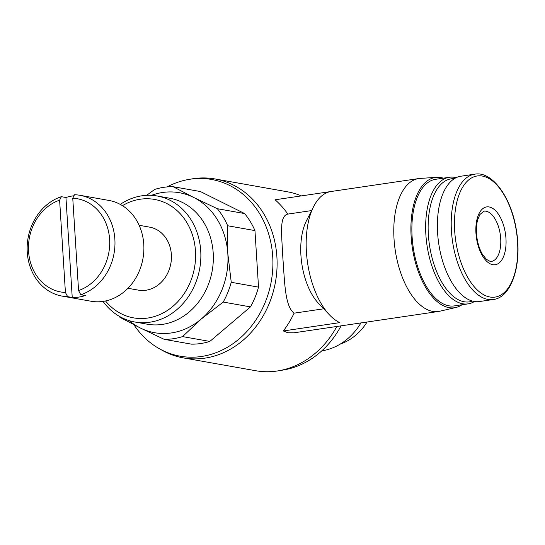 <?xml version="1.0" encoding="UTF-8"?>
<svg xmlns="http://www.w3.org/2000/svg" width="545" height="545" viewBox="0 0 545 545"><rect width="100%" height="100%" fill="white"/><g stroke="black" fill="none" stroke-linecap="round" stroke-linejoin="round"><path stroke-width="0.82" d="M72.758 198.237A47.347 40.405 100.1 0 1 109.613 239.378A47.347 40.405 100.1 0 1 78.562 290.54L72.758 198.237L74.488 194.742A51.189 43.675 100.1 0 1 79.999 195.308A51.189 43.675 100.1 0 1 114.981 242.457A51.189 43.675 100.1 0 1 80.776 294.729L85.374 295.54A51.189 43.675 -79.9 0 1 72.233 297.481L67.635 296.664A51.189 43.675 100.1 0 1 62.123 296.105A51.189 43.675 100.1 0 1 27.25 252.172A51.189 43.675 100.1 0 1 61.347 196.684L65.945 197.501L72.233 297.481M78.562 290.54L80.776 294.729M151.483 195.335A71.088 60.659 100.1 0 1 193.584 197.413A71.088 60.659 100.1 0 1 227.83 253.732A71.088 60.659 100.1 0 1 201.234 319.036L182.555 336.599A76.634 65.386 100.1 0 1 164.14 339.317L140.392 328.022L119.934 317.306A76.634 65.386 100.1 0 1 118.967 316.1M146.625 195.328L154.705 189.422A76.634 65.386 100.1 0 1 173.126 186.703L193.584 197.413L217.326 208.708A76.634 65.386 100.1 0 1 227.694 225.759L227.83 253.732L231.25 282.296A76.634 65.386 100.1 0 1 223.205 302.059L201.234 319.036A71.088 60.659 100.1 0 1 140.392 328.022A71.088 60.659 100.1 0 1 129.26 320.658M164.14 339.317L191.404 344.147A76.634 65.386 -79.9 0 0 209.818 341.429L250.468 306.896A76.634 65.386 -79.9 0 0 258.521 287.133L254.958 230.59L227.694 225.759M258.521 287.133L231.25 282.296M250.468 306.896L223.205 302.059M209.818 341.429L182.555 336.599M254.958 230.59A76.634 65.386 -79.9 0 0 244.596 213.545L200.39 191.533L173.126 186.703M244.596 213.545L217.326 208.708M311.611 210.581L287.849 214.09C279.095 216.011 281.697 233.73 282.862 258.058C284.728 282.133 284.776 306.079 294.082 313.171A90.858 77.526 100.1 0 1 283.325 330.958L339.773 322.626A67.185 33.695 -98.4 0 1 329.575 314.976A67.185 33.695 -98.4 0 1 313.586 206.664A67.185 33.695 -98.4 0 1 331.094 191.499L418.71 178.569A67.185 33.695 -98.4 0 1 420.072 178.426L436.668 177.329A65.843 33.02 -98.4 0 1 443.31 178.167M323.696 308.797L294.082 313.171M329.575 314.976L318.58 303.422A51.189 25.669 -98.4 0 1 306.399 220.895L313.586 206.664M462.003 304.771A65.843 33.02 -98.4 0 1 455.886 307.496L439.679 311.243A67.185 33.695 -98.4 0 1 438.337 311.495L350.714 324.432A67.185 33.695 -98.4 0 1 350.285 324.486L293.844 332.818L287.923 332.757L283.325 330.958M438.337 311.495A67.185 33.695 -98.4 0 1 432.696 311.393A67.185 33.695 -98.4 0 1 394.491 244.433A67.185 33.695 -98.4 0 1 418.71 178.569M330.665 191.574L275.075 199.777A90.858 77.526 100.1 0 1 287.849 214.09M492.769 264.686A29.226 14.661 -98.4 0 1 477.052 219.076A29.226 14.661 -98.4 0 1 503.042 223.682A29.226 14.661 -98.4 0 1 492.769 264.686M493.218 299.512L479.396 301.555A63.343 31.767 -98.4 0 1 474.082 301.46A63.343 31.767 -98.4 0 1 438.057 238.322A63.343 31.767 -98.4 0 1 460.893 176.219L474.715 174.182C492.455 170.735 512.034 198.285 516.633 231.877C522.035 265.456 511.251 297.686 493.218 299.512A63.343 31.767 -98.4 0 1 487.904 299.416A63.343 31.767 -98.4 0 1 451.88 236.278A63.343 31.767 -98.4 0 1 474.715 174.182M472.413 301.085A62.178 31.181 -98.4 0 1 464.149 301.76A62.178 31.181 -98.4 0 1 428.506 236.687A62.178 31.181 -98.4 0 1 454.346 178.685M474.463 301.521A63.983 32.087 -98.4 0 1 468.08 303.872A63.983 32.087 -98.4 0 1 462.712 303.776A63.983 32.087 -98.4 0 1 426.326 239.998A63.983 32.087 -98.4 0 1 449.393 177.275A63.983 32.087 -98.4 0 1 456.179 177.677M468.08 303.872L454.298 305.902A63.983 32.087 -98.4 0 1 448.93 305.813A63.983 32.087 -98.4 0 1 412.545 242.034A63.983 32.087 -98.4 0 1 435.612 179.305L449.393 177.275M455.886 307.496A65.843 33.02 -98.4 0 1 449.046 307.646A65.843 33.02 -98.4 0 1 411.468 240.692A65.843 33.02 -98.4 0 1 436.668 177.329M167.049 186.928A89.748 76.579 100.1 0 1 189.142 179.373L192.296 178.855A90.858 77.526 100.1 0 1 214.996 178.951L287.399 191.792A90.858 77.526 100.1 0 1 301.378 195.893M336.837 326.475A90.858 77.526 100.1 0 1 278.372 370.818A90.858 77.526 100.1 0 1 255.673 370.716L183.27 357.881A90.858 77.526 100.1 0 1 161.919 350.169L159.14 348.596A89.748 76.579 100.1 0 1 133.913 324.745M214.996 178.951A90.858 77.526 100.1 0 1 275.47 281.956A90.858 77.526 100.1 0 1 183.27 357.881M189.142 179.373A89.748 76.579 100.1 0 1 271.301 281.213A89.748 76.579 100.1 0 1 159.14 348.596M341.095 325.842A89.08 76.014 100.1 0 1 283.414 369.987L278.372 370.818M360.967 322.919A62.225 53.097 100.1 0 1 321.768 350.871M367.064 322.013A55.093 47.013 100.1 0 1 340.223 344.093M65.42 292.481A47.347 40.405 100.1 0 1 28.565 251.34A47.347 40.405 100.1 0 1 59.616 200.172L65.42 292.481L67.635 296.664M59.616 200.172L61.347 196.684M79.999 195.308L108.905 200.431A51.189 43.675 100.1 0 1 142.974 258.459A51.189 43.675 100.1 0 1 91.035 301.235L62.123 296.105M73.977 195.764A51.189 43.675 -79.9 0 0 65.945 197.501M139.125 225.283L149.575 227.136A31.992 27.298 100.1 0 1 170.871 263.405A31.992 27.298 100.1 0 1 138.403 290.138L127.959 288.285M122.434 205.669A60.148 51.319 100.1 0 1 188.509 225.548A60.148 51.319 100.1 0 1 174.414 305.016A60.148 51.319 100.1 0 1 105.532 300.969M120.254 204.402A63.983 54.595 100.1 0 1 157.137 195.989A63.983 54.595 100.1 0 1 199.722 268.522A63.983 54.595 100.1 0 1 134.792 321.993A63.983 54.595 100.1 0 1 103.053 301.412M157.137 195.989L169.618 198.203A63.983 54.595 100.1 0 1 212.203 270.736A63.983 54.595 100.1 0 1 147.273 324.2L134.792 321.993M489.928 297.011A61.231 30.711 -98.4 0 1 456.996 201.459A61.231 30.711 -98.4 0 1 511.448 211.113A61.231 30.711 -98.4 0 1 489.928 297.011M483.96 211.181A25.39 12.733 -98.4 0 1 500.262 234.439A25.39 12.733 -98.4 0 1 491.372 261.416L490.153 261.396L486.433 259.338L482.788 254.862C480.07 250.475 478.163 245.039 477.066 238.547C476.017 231.536 476.201 225.337 477.631 219.948L479.866 214.546L483.96 211.181"/></g></svg>
